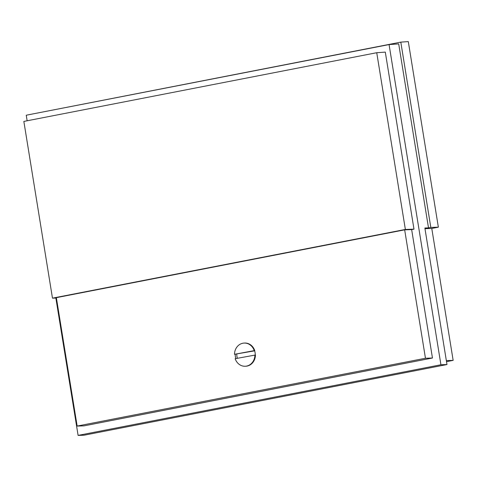 <?xml version="1.0" encoding="UTF-8"?>
<svg xmlns="http://www.w3.org/2000/svg" width="477" height="477" viewBox="0 0 477 477"><rect width="100%" height="100%" fill="white"/><g stroke="black" fill="none" stroke-linecap="round" stroke-linejoin="round"><path stroke-width="0.72" d="M254.635 350.839L234.487 354.304A11.603 10.214 87.1 0 1 244.123 343.076A11.603 10.214 87.1 0 1 254.235 350.625L254.569 350.637A11.382 10.017 87.1 0 1 255.255 355.013M236.795 354.161A11.382 10.017 -92.9 0 0 236.956 356.48A11.382 10.017 -92.9 0 0 237.391 358.293M235.871 358.579A11.382 10.017 87.1 0 1 235.376 356.557A11.382 10.017 87.1 0 1 235.209 354.244M446.341 360.606L453.15 360.373L431.78 228.453L438.357 227.171L408.3 41.6L400.805 42.125L430.82 227.434L438.357 227.171M453.15 360.373L446.508 361.667M431.78 228.453L424.971 228.686M33.062 113.89L400.805 42.125M430.82 227.434L428.501 227.881L398.7 43.896L389.071 44.576L440.927 364.756L78.103 435.4L55.857 298.059M78.103 435.4L83.958 435.227L446.979 364.547L424.864 228.006L428.501 227.881M27.141 120.782L26.241 115.219L389.071 44.576M446.979 364.547L440.927 364.756M56.423 298.042L52.476 298.161L23.85 121.42L376.741 52.714L385.303 52.112L413.976 229.157L411.657 229.604L432.454 358.012L83.934 425.872L77.155 426.068L56.358 297.66L404.663 229.842L425.46 358.251L77.155 426.068M432.454 358.012L425.46 358.251M411.657 229.604L404.663 229.842M376.741 52.714L405.367 229.449L413.976 229.157M52.476 298.161L405.367 229.449M255.451 355.001A11.603 10.214 87.1 0 1 245.81 366.229L245.279 366.253A11.603 10.214 87.1 0 1 235.167 358.71L255.451 355.001M244.123 343.076L244.653 343.052A11.603 10.214 87.1 0 1 254.766 350.601M254.921 355.031A11.603 10.214 87.1 0 1 245.279 366.253M234.487 354.304L254.235 350.625"/></g></svg>
